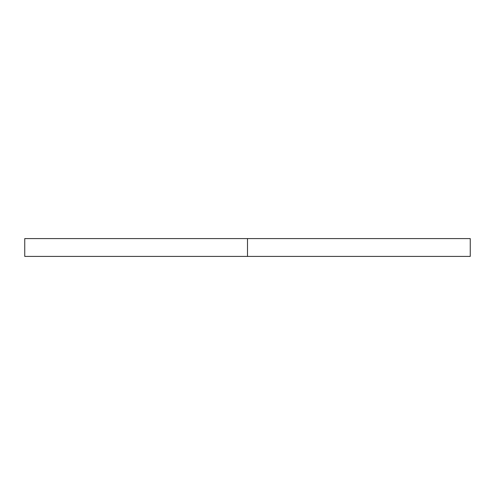 <?xml version="1.0" encoding="UTF-8"?>
<svg xmlns="http://www.w3.org/2000/svg" width="495" height="495" viewBox="0 0 495 495"><rect width="100%" height="100%" fill="white"/><g stroke="black" fill="none" stroke-linecap="round" stroke-linejoin="round"><path stroke-width="0.74" d="M470.25 256.41L24.75 256.41L470.25 256.41L470.25 238.59L247.5 238.59L247.5 256.41L247.5 238.59L24.75 238.59L470.25 238.59M24.75 256.41L24.75 238.59"/></g></svg>
